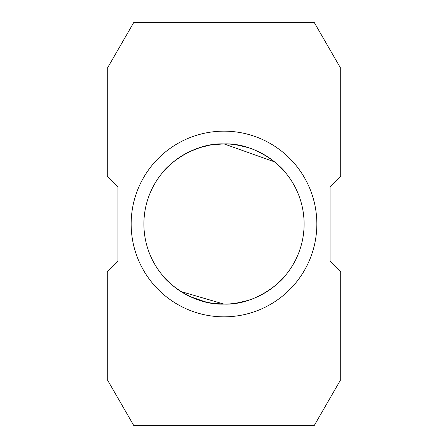 <?xml version="1.0" encoding="UTF-8"?>
<svg xmlns="http://www.w3.org/2000/svg" width="448" height="448" viewBox="0 0 448 448"><rect width="100%" height="100%" fill="white"/><g stroke="black" fill="none" stroke-linecap="round" stroke-linejoin="round"><path stroke-width="0.67" d="M316.842 224A92.842 92.842 0 0 1 224 316.842A92.842 92.842 0 0 1 131.158 224A92.842 92.842 0 0 1 224 131.158A92.842 92.842 0 0 1 316.842 224M143.892 224A80.108 80.108 0 0 0 224 304.108A80.108 80.108 0 0 0 304.108 224A80.102 80.102 0 0 0 224 143.898A80.102 80.102 0 0 0 143.898 224A80.102 80.102 0 0 0 224 304.102A80.102 80.102 0 0 0 304.102 224A80.108 80.108 0 0 0 224 143.892A80.108 80.108 0 0 0 143.892 224M209.479 145.225L200.021 147.571M200.004 147.577L189.571 151.67M180.964 156.436L189.907 151.514L180.964 156.436L189.907 151.514L180.964 156.436L173.813 161.566M224 143.898C189.571 142.638 163.895 169.876 163.52 171.478C163.996 169.842 189.431 142.677 224 143.898C258.362 142.621 284.122 169.87 284.48 171.478C284.11 169.854 258.328 142.615 224 143.898L211.842 144.822L224 143.898L211.842 144.822L224 143.898L274.596 161.896L224 143.898L274.596 161.896L224 143.898L274.596 161.896L266.997 156.414L274.585 161.89M163.839 171.108L164.763 170.078M168.342 166.393L170.24 164.612L168.342 166.393M199.125 147.857L207.794 145.55L199.125 147.857M224 304.102L211.842 303.178L224 304.102C189.571 305.362 163.895 278.124 163.52 276.522C163.996 278.158 189.431 305.323 224 304.102C258.362 305.379 284.122 278.13 284.48 276.522C284.11 278.146 258.328 305.385 224 304.102C258.362 305.379 284.122 278.13 284.48 276.522C284.11 278.146 258.328 305.385 224 304.102C258.362 305.379 284.122 278.13 284.48 276.522C284.11 278.146 258.328 305.385 224 304.102C258.362 305.379 284.122 278.13 284.48 276.522C284.11 278.146 258.328 305.385 224 304.102C258.362 305.379 284.122 278.13 284.48 276.522C284.11 278.146 258.328 305.385 224 304.102L180.981 291.57L189.907 296.486L180.981 291.57M163.52 276.522L170.24 283.388M211.585 303.139L205.75 301.997L211.585 303.139M200.021 300.429L205.716 301.991L189.795 296.436L200.004 300.423M163.979 277.049L164.763 277.922L163.979 277.049M199.64 300.311L207.794 302.45L199.64 300.311M205.716 301.991L189.795 296.436L205.716 301.991M236.46 303.128L247.906 300.451L236.46 303.128M266.997 291.586L274.193 286.429M274.641 286.065L282.061 279.188M283.214 277.945L276.175 284.782L282.044 279.205M236.432 303.134L247.918 300.451M107.285 271.746L107.285 379.658L133.812 425.6L314.188 425.6L340.715 379.658L340.715 271.746L330.103 261.139L330.103 186.861L340.715 176.254L340.715 68.342L314.188 22.4L133.812 22.4L107.285 68.342L107.285 176.254L117.897 186.861L117.897 261.139L107.285 271.746M284.161 171.114L279.602 166.337M236.46 144.872L247.906 147.549L236.46 144.872M274.641 161.935L282.044 168.795L274.641 161.935"/></g></svg>
